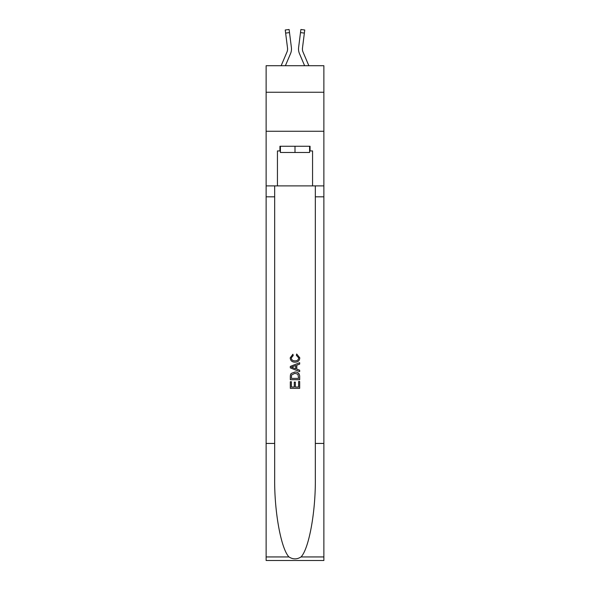 <?xml version="1.0" encoding="UTF-8"?>
<svg xmlns="http://www.w3.org/2000/svg" width="590" height="590" viewBox="0 0 590 590"><rect width="100%" height="100%" fill="white"/><g stroke="black" fill="none" stroke-linecap="round" stroke-linejoin="round"><path stroke-width="0.89" d="M323.873 92.246L323.873 65.711L266.127 65.711L266.127 92.246L323.873 92.246L323.873 131.268L266.127 131.268L266.127 92.246M290.553 53.594L285.39 65.711L290.553 53.594A11.704 11.704 -21.4 0 0 291.394 47.547L289.506 32.598L285.634 33.084L285.243 29.987L289.115 29.5L289.506 32.598M281.15 65.711L286.961 52.067A7.803 7.803 -30.3 0 0 287.588 49.022M291.475 49.582L291.49 49.066M291.335 47.075L291.394 47.547L291.335 47.075M308.85 65.711L303.039 52.067A7.803 7.803 30.3 0 1 302.412 49.022A7.803 7.803 21.4 0 0 303.039 52.067A7.803 7.803 21.4 0 1 302.412 49.022A7.803 7.803 21.4 0 0 303.039 52.067A7.803 7.803 21.4 0 1 302.412 49.022A7.803 7.803 21.4 0 0 303.039 52.067A7.803 7.803 21.4 0 1 302.412 49.022A7.803 7.803 21.4 0 0 303.039 52.067A7.803 7.803 21.4 0 1 302.412 49.022A7.803 7.803 21.4 0 0 303.039 52.067A7.803 7.803 21.4 0 1 302.412 49.022A7.803 7.803 21.4 0 0 303.039 52.067A7.803 7.803 21.4 0 1 302.412 49.022A7.803 7.803 21.4 0 0 303.039 52.067A7.803 7.803 21.4 0 1 302.412 49.022A7.803 7.803 21.4 0 0 303.039 52.067A7.803 7.803 21.4 0 1 302.412 49.022A7.803 7.803 21.4 0 0 303.039 52.067A7.803 7.803 21.4 0 1 302.412 49.022A7.803 7.803 21.4 0 0 303.039 52.067A7.803 7.803 21.4 0 1 302.412 49.022A7.803 7.803 21.4 0 0 303.039 52.067A7.803 7.803 21.4 0 1 302.412 49.022A7.803 7.803 21.4 0 0 303.039 52.067A7.803 7.803 21.4 0 1 302.412 49.022A7.803 7.803 21.4 0 0 303.039 52.067A7.803 7.803 21.4 0 1 302.412 49.022A7.803 7.803 21.4 0 0 303.039 52.067A7.803 7.803 21.4 0 1 302.412 49.022A7.803 7.803 21.4 0 0 303.039 52.067A7.803 7.803 21.4 0 1 302.412 49.022A7.803 7.803 21.4 0 0 303.039 52.067A7.803 7.803 21.4 0 1 302.412 49.022A7.803 7.803 21.4 0 0 303.039 52.067A7.803 7.803 21.4 0 1 302.412 49.022A7.803 7.803 21.4 0 0 303.039 52.067A7.803 7.803 21.4 0 1 302.412 49.022M299.447 53.594L304.61 65.711L299.447 53.594A11.704 11.704 21.4 0 1 298.606 47.547L300.885 29.5L304.757 29.987L304.366 33.084L300.494 32.598M303.039 52.067A7.803 7.803 21.4 0 1 302.478 48.033L304.366 33.084M309.595 146.254L309.595 152.493L280.405 152.493L280.405 146.254M295 146.254L295 152.493M298.599 381.501L298.599 387.025L295.354 387.025L298.599 387.025L298.599 381.501L299.676 381.501L299.676 388.345L290.317 388.345L290.317 381.745L290.317 388.345M294.277 382.106L294.277 387.025L291.394 387.025L294.277 387.025L294.277 382.106L295.354 382.106L295.354 387.025M291.121 373.485L290.45 374.842L291.121 373.485L294.948 372.017C297.943 372.002 299.521 373.448 299.676 376.346L299.676 379.702L290.317 379.702L290.317 376.501L290.317 379.702M296.681 354.007L296.372 355.328L296.681 354.007L299.801 357.835C299.543 360.711 297.921 362.157 294.926 362.172L294.926 362.172C292.05 362.113 290.472 360.674 290.192 357.857L292.913 354.251L293.201 355.571L291.276 357.923C291.556 359.944 292.765 360.925 294.919 360.851C297.109 360.969 298.378 360.003 298.717 357.953L296.372 355.328M301.04 556.938L323.873 556.938L323.873 560.5L266.127 560.5L266.127 443.437L274.667 443.437L274.667 478.239C274.254 511.508 281.002 548.663 288.96 556.938C292.987 559.504 297.006 559.504 301.04 556.938C308.998 548.663 315.746 511.508 315.333 478.239L315.333 185.894M290.317 366.412L290.317 367.902L299.676 371.619L290.317 367.902L290.317 366.412L299.676 362.695L290.317 366.412M315.333 443.437L323.873 443.437L323.873 131.268M266.127 443.437L266.127 131.268M274.667 185.894L274.667 443.437M323.873 556.938L323.873 443.437M266.127 185.894L277.44 185.894L277.44 150.937L280.405 150.937M309.595 150.937L310.06 150.937L310.06 146.254L279.94 146.254L279.94 150.937M310.06 150.937L312.56 150.937L312.56 185.894L323.873 185.894M277.44 185.894L312.56 185.894M299.676 362.695L299.676 364.096L296.8 365.158L296.8 369.148L299.676 370.218L299.676 371.619M293.127 367.799L295.715 368.757L295.715 365.557L291.394 367.157L293.127 367.799M295.715 365.557L295.715 368.75M290.317 376.501L290.45 374.842M297.935 374.237L298.599 378.382L297.935 374.237L294.926 373.337L291.585 374.938L291.394 378.382L298.599 378.382L291.394 378.382M290.317 381.745L291.394 381.745L291.394 387.025M286.961 52.067A7.803 7.803 -21.4 0 0 287.588 49.029A7.803 7.803 -21.4 0 1 286.961 52.067A7.803 7.803 -21.4 0 0 287.588 49.029A7.803 7.803 -21.4 0 1 286.961 52.067A7.803 7.803 -21.4 0 0 287.588 49.029A7.803 7.803 -21.4 0 1 286.961 52.067A7.803 7.803 -21.4 0 0 287.588 49.029A7.803 7.803 -21.4 0 1 286.961 52.067A7.803 7.803 -21.4 0 0 287.588 49.029A7.803 7.803 -21.4 0 1 286.961 52.067A7.803 7.803 -21.4 0 0 287.588 49.029A7.803 7.803 -21.4 0 1 286.961 52.067A7.803 7.803 -21.4 0 0 287.588 49.029A7.803 7.803 -21.4 0 1 286.961 52.067A7.803 7.803 -21.4 0 0 287.588 49.029A7.803 7.803 -21.4 0 1 286.961 52.067A7.803 7.803 -21.4 0 0 287.588 49.029A7.803 7.803 -21.4 0 1 286.961 52.067A7.803 7.803 -21.4 0 0 287.588 49.029A7.803 7.803 -21.4 0 1 286.961 52.067A7.803 7.803 -21.4 0 0 287.588 49.029A7.803 7.803 -21.4 0 1 286.961 52.067A7.803 7.803 -21.4 0 0 287.588 49.029A7.803 7.803 -21.4 0 1 286.961 52.067A7.803 7.803 -21.4 0 0 287.588 49.029A7.803 7.803 -21.4 0 1 286.961 52.067A7.803 7.803 -21.4 0 0 287.588 49.029A7.803 7.803 -21.4 0 1 286.961 52.067A7.803 7.803 -21.4 0 0 287.588 49.029A7.803 7.803 -21.4 0 1 286.961 52.067A7.803 7.803 -21.4 0 0 287.588 49.029A7.803 7.803 -21.4 0 1 286.961 52.067A7.803 7.803 -21.4 0 0 287.588 49.029A7.803 7.803 -21.4 0 1 286.961 52.067A7.803 7.803 -21.4 0 0 287.588 49.029A7.803 7.803 -21.4 0 1 286.961 52.067A7.803 7.803 -21.4 0 0 287.522 48.033L285.634 33.084M287.573 49.39L287.522 48.033L287.573 49.39M298.525 49.582L298.511 49.007M302.427 49.39L302.478 48.033M315.333 196.824L323.873 196.824M274.667 196.824L266.127 196.824M266.127 556.938L288.96 556.938M285.243 29.987L289.115 29.5M300.885 29.5L304.757 29.987"/></g></svg>
